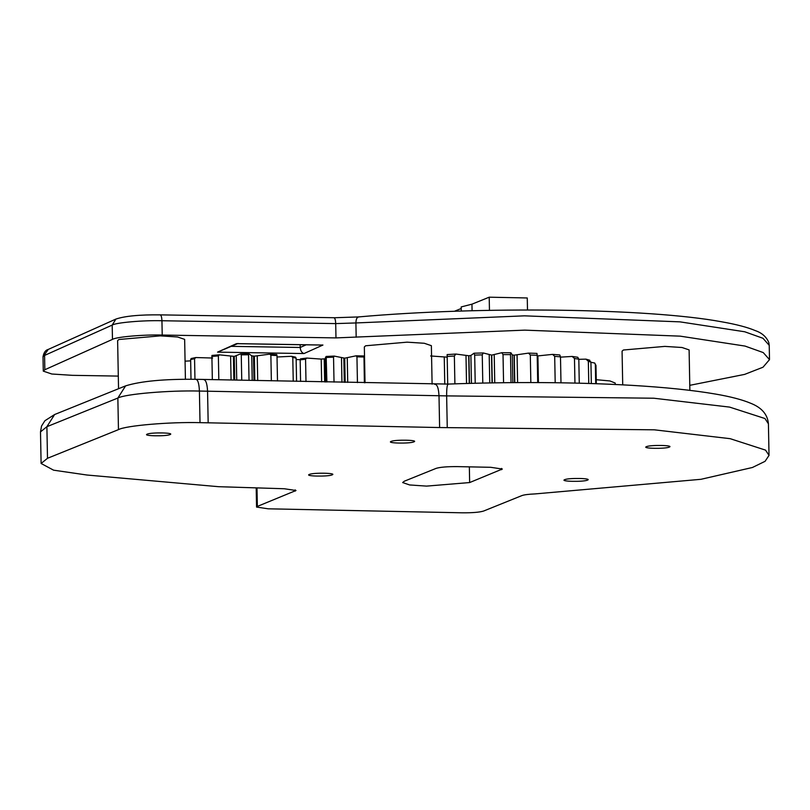 <?xml version="1.0" encoding="UTF-8"?>
<svg xmlns="http://www.w3.org/2000/svg" width="810" height="810" viewBox="0 0 810 810"><rect width="100%" height="100%" fill="white"/><g stroke="black" fill="none" stroke-linecap="round" stroke-linejoin="round"><path stroke-width="1.21" d="M326.349 358.678L321.216 359.093L306.737 358.06L300.5 358.85L306.737 358.06L305.562 359.184L300.166 359.883L300.581 358.86M326.886 381.976L326.157 356.461L325.448 357.534L325.914 381.955M357.443 382.603L356.947 356.845L356.076 355.813L344.726 358.172L334.176 356.086L326.187 356.451L334.267 356.096L333.538 357.149L326.42 357.473M364.601 382.745L364.095 356.39L363.882 356.987L356.947 356.845M300.581 381.429L300.166 359.883M305.998 381.54L305.562 359.184M334.024 382.117L333.538 357.149M364.378 382.745L363.974 355.985L356.076 355.813L363.953 355.965M555.194 382.725L554.688 356.349L552.592 354.375L537.202 355.985M574.948 383.079L574.482 358.476L572.154 356.44L560.49 357.139M588.769 383.454L588.344 361.26L585.954 359.144L578.816 359.316M595.715 383.677L595.34 364.51L594.692 363.022L590.925 362.293M447.211 357.149L430.626 355.965M447.14 354.608L455.838 354.051L447.14 354.588L447.707 384.102L447.14 354.608M475.217 383.231L474.68 355.094L474.002 353.221L470.904 355.458L468.929 355.772L455.838 354.051L454.359 356.015L447.211 356.471M474.002 353.221L483.216 352.957L474.002 353.221M503.567 382.715L503.02 354.598L501.775 352.714L491.731 355.114L483.216 352.957L482.254 354.871L474.68 355.094M501.775 352.714L510.887 352.745L501.775 352.714M530.844 382.563L530.307 355.023L528.586 353.109L514.046 355.185L512.295 354.922L510.887 352.745L510.502 354.618L503.02 354.598M528.586 353.109L536.979 353.413L528.586 353.109M560.986 382.806L560.49 356.845L554.688 356.349M560.49 356.845L559.791 354.962L552.592 354.375M579.271 383.181L578.816 359.164L574.482 358.476M578.816 359.164L577.743 357.271L572.154 356.44M591.33 383.535L590.915 362.09L588.344 361.26M589.781 360.237L585.954 359.144M589.083 360.156L590.915 362.09M596.322 383.697L595.978 365.432L595.34 364.51M594.692 363.022L595.978 365.432M454.896 383.839L454.359 356.015M482.79 383.059L482.254 354.871M511.039 382.634L510.502 354.618M537.708 382.573L537.192 355.296L530.307 355.023M536.949 353.433L537.192 355.296M40.5 431.892L41.533 426.05L44.894 420.734L54.634 414.517L46.889 426.688L40.5 431.892L41.108 463.482L53.592 470.175L86.994 475.024L218.467 486.688L284.35 488.754L296.004 490.495L257.357 506.422L256.557 507.07L268.201 508.812L462.469 512.811C472.422 512.872 479.449 512.295 483.54 511.069L521.954 495.568C524.242 494.748 528.646 494.201 535.167 493.908L701.004 479.297L752.429 467.492L765.065 461.325L769.024 455.392L765.551 450.127L730.185 438.686L654.338 429.816L439.617 427.548L200.019 422.648L199.412 391.048C199.037 383.13 197.772 379.252 195.615 379.404M448.406 384.173C447.201 384.061 446.614 387.96 446.644 395.887L653.731 398.216L729.577 407.096L764.944 418.527L768.417 423.802C767.617 414.497 761.775 407.683 750.88 403.339C742.233 399.705 730.448 396.606 715.534 394.065C693.421 390.248 665.435 387.342 631.557 385.337C574.948 382.117 513.813 381.702 448.153 384.082L196.071 379.303C164.349 378.948 140.859 381.135 125.601 385.874L117.855 398.044L118.462 429.634C125.722 425.604 169.594 421.848 200.019 422.648M309.369 474.417C304.054 476.3 328.03 476.786 332.1 474.883C337.416 473 313.44 472.503 309.369 474.417L308.802 474.883M332.1 474.883L332.667 474.417M564.712 479.662C559.396 481.545 583.372 482.041 587.442 480.138C592.758 478.254 568.782 477.758 564.712 479.662L564.145 480.127M587.442 480.138L588.009 479.672M646.491 446.654C641.176 448.527 665.152 449.024 669.222 447.12C674.538 445.237 650.562 444.741 646.491 446.654L645.924 447.11M669.222 447.12L669.789 446.654M391.149 441.399C385.833 443.283 409.809 443.779 413.88 441.865C419.195 439.982 395.219 439.496 391.149 441.399L390.582 441.865M413.88 441.865L414.447 441.409M147.268 434.13C141.952 436.013 165.928 436.499 169.999 434.595C175.314 432.712 151.338 432.216 147.268 434.13L146.701 434.595M169.999 434.595L170.566 434.13M118.462 429.634L47.496 458.288L46.889 426.688L117.855 398.044C125.115 394.014 168.986 390.248 199.412 391.048L446.644 395.887L447.252 427.477M41.108 463.482L47.496 458.288M436.175 468.352C440.275 467.127 447.302 466.55 457.245 466.611L490.678 467.299L502.321 469.041L469.648 482.558L426.516 486.111L409.627 484.957L402.671 482.547L404.301 481.221L436.175 468.352M212.605 358.03L195.838 357.544L191.17 358.496L190.633 359.539L191.008 379.262M241.755 380.224L241.258 354.851L240.681 353.838L234.272 356.39L219.216 354.82L211.967 355.418L219.348 354.82L218.366 355.904L211.896 356.44L211.977 355.428M271.36 380.832L270.874 355.215L269.77 354.152L254.36 356.157L251.738 355.873L248.913 353.727L240.742 353.828L248.964 353.737L248.538 354.76L241.258 354.851M293.24 381.277L292.785 357.423L291.448 356.289L277.03 356.997M300.166 359.701L296.156 359.549M190.654 360.865L185.065 361.159M296.571 381.348L296.126 358.152L292.785 357.423M296.126 358.152L295.518 357.139L291.448 356.289M194.957 379.293L194.562 358.708L190.633 359.539M195.838 357.544L194.562 358.708M212.341 379.617L211.896 356.44M218.821 379.748L218.366 355.904M249.035 380.376L248.538 354.76M277.496 380.953L277 355.58L270.874 355.215M276.787 354.567L269.77 354.152L276.787 354.567L277 355.58M489.463 310.351L489.21 297.189L527.259 297.969L527.492 309.957M461.224 308.519L454.369 311.293M489.21 297.189L471.946 304.175L461.194 306.929L461.275 311.06M472.078 310.746L471.946 304.175M118.3 376.093L72.424 375.334L51.799 374.007L43.284 371.132L44.844 369.725L112.468 339.38C116.225 336.889 143.583 334.51 162.223 335.046L335.978 337.902L524.769 330.136L680.208 336.15L745.028 346.072L763.233 352.573L769.5 359.63L763 367.224L744.643 374.392L689.786 385.327M118.543 388.719L117.622 340.656L118.918 339.491L160.37 335.867L177.552 336.98L184.65 339.37L185.419 379.283M238.018 343.47L217.566 352.127L303.983 353.555C301.755 352.765 300.5 350.74 300.206 347.48L231.589 346.356M303.983 353.555L322.937 345.04L321.246 345.019M322.937 345.04L237.462 343.642M300.145 344.716L300.206 347.48L306.15 344.807M365.026 382.755L364.338 346.953L365.634 345.779L407.096 342.164L424.278 343.268L431.365 345.667L432.105 384.132M596.251 379.708L609.971 380.953L615.205 383.059L615.225 384.477M622.718 384.851L622.07 351.186L623.376 350.011L664.828 346.397L682.01 347.5L689.107 349.9L689.877 390.359M347.723 382.401L347.257 357.909M341.952 382.279L341.486 357.99M344.301 382.33L343.835 358.182M345.192 382.35L344.726 358.172M321.651 381.864L321.216 359.093M324.658 381.925L324.213 359.103M325.448 381.945L325.002 359.033M517.6 382.593L517.074 355.013M514.573 382.603L514.046 355.185M514.775 382.603L514.249 355.185M494.758 382.836L494.221 354.861M489.746 382.917L489.2 354.922M492.055 382.877L491.518 355.114M492.267 382.877L491.731 355.114M471.44 383.332L470.904 355.458M466.53 383.474L465.993 355.681M469.253 383.393L468.727 355.782M469.466 383.383L468.929 355.772M444.771 384.183L444.255 357.149M538.427 382.583L537.911 355.924M434.666 384.304C437.147 384.153 438.605 388.041 439.01 395.958L439.617 427.548M203.219 379.546C205.7 379.394 207.157 383.282 207.562 391.2L208.17 422.79M501.522 469.689L501.501 468.423M469.648 482.558L469.344 466.864M295.204 491.143L295.174 489.868M257.357 506.422L257.003 488.187M257.712 380.548L257.236 355.985M253.975 380.477L253.51 356.137M254.826 380.487L254.36 356.157M236.733 380.123L236.267 356.076M231.083 380.001L230.627 356.329M233.857 380.062L233.401 356.43M234.718 380.082L234.272 356.39M358.972 316.953C357.048 316.973 356.025 318.978 355.904 322.947L524.495 315.839L679.924 321.853L744.754 331.776L762.959 338.276L769.227 345.333L769.5 359.63M48.276 349.414L43.011 356.835C43.781 352.552 45.532 350.082 48.276 349.414L115.901 319.069C124.993 316.032 139.765 314.634 160.208 314.867L159.965 314.918C161.089 314.847 161.747 316.781 161.939 320.74L335.704 323.595C335.512 319.636 334.854 317.702 333.73 317.773L358.526 316.933C479.996 306.069 648.699 308.235 721.406 321.752C736.168 324.324 747.529 327.301 755.497 330.693C762.048 332.971 766.493 336.94 768.832 342.61L769.227 345.333M335.978 337.902L335.704 323.595L355.904 322.947L356.177 337.243M115.901 319.069L112.195 325.083C115.951 322.593 143.309 320.203 161.939 320.74L162.223 335.046M44.844 369.725L44.57 355.428L112.195 325.083L112.468 339.38M236.53 343.622L217.566 352.127M512.831 382.624L512.295 354.76M54.634 414.517L125.601 385.874M768.417 423.802L769.024 455.392M256.193 488.167L256.557 507.07M252.224 380.437L251.748 355.701M160.208 314.867L333.973 317.723M43.011 356.835L43.284 371.132M322.086 345.07L236.996 343.673"/></g></svg>
